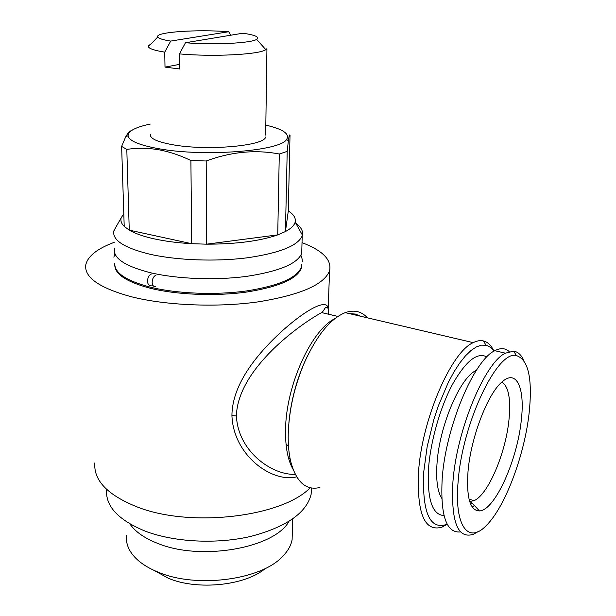 <?xml version="1.0" encoding="UTF-8"?>
<svg xmlns="http://www.w3.org/2000/svg" width="616" height="616" viewBox="0 0 616 616"><rect width="100%" height="100%" fill="white"/><g stroke="black" fill="none" stroke-linecap="round" stroke-linejoin="round"><path stroke-width="0.92" d="M155.609 286.532C153.561 286.848 152.406 285.47 152.152 282.405C152.337 278.686 153.63 276.261 156.017 275.144M151.374 274.028C148.98 275.129 147.678 277.546 147.494 281.281C147.748 284.33 148.903 285.701 150.951 285.408M265.419 568.399C245.591 585.485 197.775 590.675 168.53 578.347L154.169 570.447M126.48 535.581C125.887 541.495 127.504 547.285 131.347 552.937C136.775 560.699 145.815 567.151 158.466 572.287C196.851 588.58 261.061 579.864 282.413 556.625C287.818 551.197 291.052 545.537 292.115 539.631L292.307 532.486M288.935 521.444C274.459 548.009 201.147 561.33 157.796 543.435C144.56 538.261 135.251 531.754 129.884 523.916M288.411 457.703L290.113 458.735M311.565 488.018L311.103 494.432C306.421 512.959 286.355 526.942 250.897 536.382C216.809 544.359 174.497 542.249 145.368 531.2C118.241 520.058 105.313 506.136 106.576 489.435M265.673 135.127L266.944 48.618L265.827 49.642C259.652 54.547 213.067 57.026 179.51 53.885L179.703 68.977L165.011 67.121L179.641 64.349M265.642 137.029C264.564 145.853 207.484 151.02 173.081 144.806C157.026 141.919 149.48 138.384 150.435 134.211M301.725 264.272L301.347 267.059C297.305 277.754 279.125 285.709 246.808 290.906C215.769 295.28 177.162 293.77 150.481 287.202C126.188 280.765 114.291 272.834 114.799 263.394M114.792 265.142C114.969 274.351 126.881 282.074 150.504 288.311C177.177 294.902 215.769 296.404 246.8 292.022C279.11 286.81 297.282 278.84 301.324 268.114L301.694 265.226M295.842 223.308C301.016 227.035 303.203 230.954 302.394 235.073L302.21 235.759C298.152 245.692 279.787 253.045 247.108 257.827C215.715 261.823 176.661 260.352 149.688 254.185C124.286 247.901 112.328 240.232 113.806 231.154L116.224 226.549M301.855 248.687L301.732 253.261C297.682 263.617 279.418 271.31 246.939 276.322C215.746 280.534 176.938 279.04 150.135 272.642C124.879 266.135 112.982 258.142 114.437 248.679M265.819 125.117C283.206 129.198 290.113 133.995 286.548 139.516C280.395 150.997 204.189 157.088 158.936 148.749C139.131 145.16 128.852 140.794 128.089 135.643C128.244 131.023 135.612 127.166 150.204 124.07M131.547 130.546C129.583 131.154 127.589 133.349 125.564 137.122L121.629 146.408L124.209 226.403L129.268 230.138L126.804 149.403C136.921 147.84 147.386 147.925 158.196 149.657C169.131 151.628 180.034 155.255 190.898 160.53L191.699 243.697C177.87 242.897 165.442 241.295 154.416 238.9C143.497 236.475 135.112 233.556 129.268 230.138L191.699 243.697L206.583 244.175L277.731 234.881C259.883 241.064 236.167 244.159 206.583 244.175L206.198 160.992L190.898 160.53M206.198 160.992C231.239 151.759 255.601 149.434 279.287 154.015L277.731 234.881L285.454 231.539L288.303 210.926C293.755 214.453 296.042 218.18 295.164 222.099C294.332 225.394 291.099 228.544 285.454 231.539L287.202 151.405L279.287 154.015M287.202 151.405L288.365 140.694C289.004 136.121 289.559 134.257 290.02 135.096L288.303 210.926M447.201 524.224C430.053 530.461 422.199 513.251 423.646 472.595L427.196 446.461L433.91 419.242L438.276 406.044L448.456 382.051L454.023 371.802L459.736 363.017L465.45 355.863L471.048 350.458L476.414 346.885L481.427 345.153L486.009 345.26C489.081 345.992 491.714 347.986 493.924 351.228M447.224 524.262L442.011 527.119C424.848 532.178 416.993 514.16 418.449 473.08C421.521 420.228 451.197 351.744 473.234 342.65C476.969 340.764 480.38 340.194 483.475 340.941C487.826 342.057 491.322 345.476 493.963 351.205M367.49 317.848C361.515 311.303 354.1 309.571 345.245 312.635C330.53 318.557 316.963 335.119 304.543 362.324C294.502 385.978 289.066 409.794 288.234 433.78C288.003 444.175 288.819 453.368 290.675 461.361C296.204 481.982 305.882 490.713 319.719 487.541M337.907 316.447L321.706 312.605C300.862 323.7 238.531 367.991 236.421 415.022L236.421 415.946C237.899 450.666 270.824 474.659 294.402 474.389M296.666 476.869C271.702 483.036 233.356 455.162 231.932 415.6C232.093 383.229 258.766 352.121 283.283 329.937C309.255 307.076 327.396 299.022 328.182 308.508L328.351 314.183M94.849 462.87C93.439 480.442 107.661 495.172 137.507 507.068C190.875 528.089 282.29 516.793 310.218 487.757M302.017 242.658C322.676 250.52 331.862 259.86 329.583 270.67C324.316 284.615 300.416 295.025 257.873 301.909C216.894 307.661 165.773 305.521 131.062 296.681C99.053 287.857 83.969 277.2 85.801 264.711C87.888 256.071 97.359 248.61 114.206 242.342M501.886 382.059C508.547 386.425 510.926 398.845 509.024 419.296C505.928 452.606 488.149 494.887 473.997 500.677L469.7 501.532M441.703 498.244C437.437 491.429 435.882 479.748 437.037 463.201C439.501 425.541 460.422 377.015 476.083 370.57L476.276 370.478M443.99 515.561C432.17 514.876 427.027 499.075 428.551 468.145C430.607 440.848 440.317 407.03 452.575 384.215C465.873 360.93 477.308 351.836 486.863 356.926M472.01 502.941L470.632 504.05M474.335 505.436L472.303 507.107M477.8 531.754L473.642 534.188C457.788 539.516 450.889 522.037 452.929 481.75C456.656 429.953 485.015 362.4 505.359 353.176L513.721 351.174C517.964 351.805 521.336 354.924 523.831 360.514M460.583 531.908C446.408 533.479 440.271 515.684 442.196 478.524C445.684 426.919 474.158 359.783 494.841 350.697C500.5 347.732 505.282 348.025 509.186 351.559M529.236 412.05C524.84 454.254 505.305 506.983 486.24 525.571C468.414 544.421 453.984 526.341 458.158 481.25C462.354 422.738 497.705 349.611 516.377 355.586C528.289 359.421 532.571 378.239 529.236 412.05M468.006 471.663C470.709 437.737 487.818 393.416 502.109 381.858C516.647 368.745 525.032 388.157 521.344 419.735C517.54 459.675 494.941 510.479 479.448 510.933C470.108 510.718 466.297 497.628 468.006 471.663M286.055 444.367L288.457 445.784M124.209 226.403C121.344 223.562 120.336 220.705 121.19 217.848L123.801 213.675M126.804 149.403L121.629 146.408M152.968 285.447L151.651 285.108M185.454 42.743L242.889 33.21C255.309 35.043 259.875 37.106 256.603 39.393C251.166 43.197 213.498 45.084 185.454 42.743L179.51 53.885M228.682 31.732L170.694 41.087C162.917 39.84 158.612 38.469 157.773 36.983C154.424 32.086 196.943 29.183 228.682 31.732L230.838 35.212M170.694 41.087L164.742 52.144C154.77 50.527 149.311 48.733 148.371 46.77L148.425 45.723L151.213 43.813M164.742 52.144L165.011 67.121M231.932 415.6L236.421 415.946M293.077 469.377C287.788 460.06 285.285 446.854 285.555 429.775C285.893 385.847 311.234 330.168 334.757 318.741M288.904 422.661C290.791 402.271 295.865 382.444 304.119 363.186L307.315 356.271M349.626 313.66L355.363 314.052L360.576 316.224M302.317 261.831C302.187 258.597 301.694 256.449 300.824 255.378M114.815 253.507L113.891 257.226M292.669 518.965L292.115 539.631M311.319 487.98L311.103 494.432M301.347 267.059L301.324 268.114M302.21 235.759L301.732 253.261M286.548 139.516L288.365 140.694M295.164 222.099L302.394 235.073M486.009 345.26L483.475 340.941M473.234 342.65L345.245 312.635M321.706 312.605C325.279 309.602 324.948 305.005 328.182 308.508L329.583 270.67M307.476 355.94L304.543 362.324M470.716 501.547L479.448 510.933M516.377 355.586L513.721 351.174M505.359 353.176L494.841 350.697M473.997 500.677L469.038 499.153M121.19 217.848L113.991 230.469M128.089 135.643L125.564 137.122M157.773 36.983L148.371 46.77M256.603 39.393L265.827 49.642M148.425 45.723L148.441 46.693"/></g></svg>
